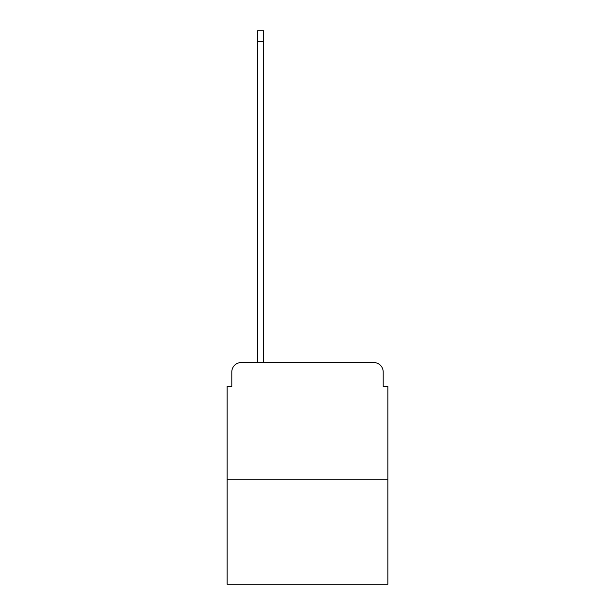 <?xml version="1.0" encoding="UTF-8"?>
<svg xmlns="http://www.w3.org/2000/svg" width="615" height="615" viewBox="0 0 615 615"><rect width="100%" height="100%" fill="white"/><g stroke="black" fill="none" stroke-linecap="round" stroke-linejoin="round"><path stroke-width="0.92" d="M231.809 371.944L231.809 386.474L231.809 371.944A9.371 9.371 0 0 1 241.18 362.566L257.585 362.566L257.585 30.75L263.681 30.75L263.681 362.566L270.946 362.566M387.881 479.738L227.12 479.738L227.12 584.25L387.881 584.25L387.881 386.474L383.191 386.474L383.191 371.944A9.371 9.371 0 0 0 373.82 362.566L241.18 362.566M227.12 479.738L227.12 386.474L231.809 386.474M344.054 362.566L373.82 362.566M383.191 386.474L383.191 371.944M257.585 41.528L263.681 41.528"/></g></svg>
